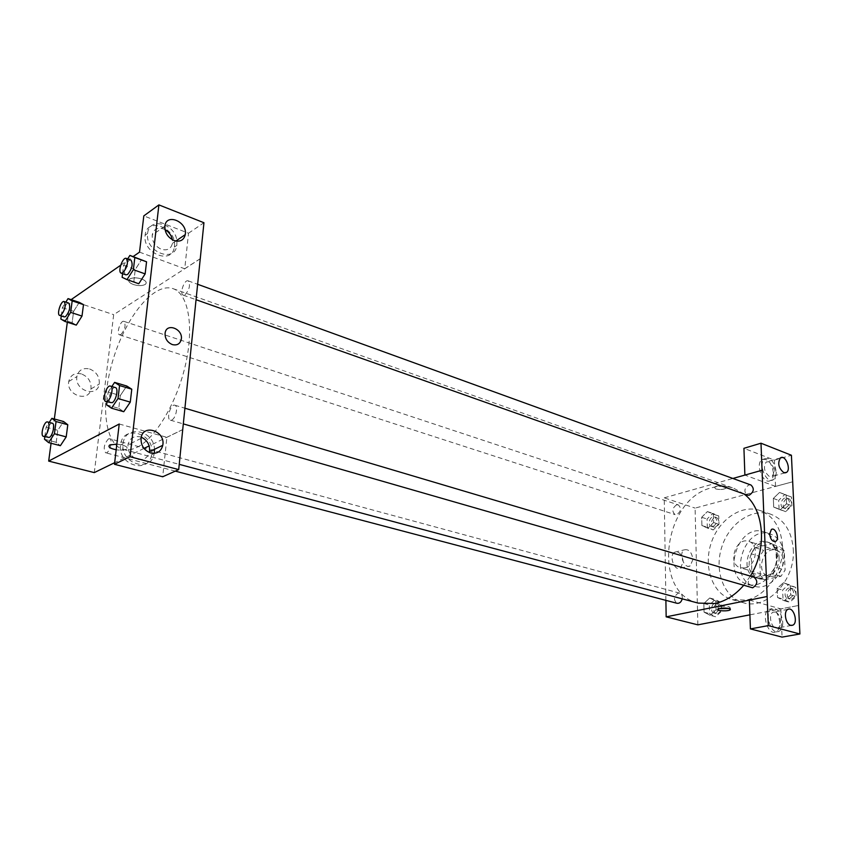 <?xml version="1.0" encoding="UTF-8"?>
<svg xmlns="http://www.w3.org/2000/svg" width="842" height="842" viewBox="0 0 842 842"><rect width="100%" height="100%" fill="white"/><g stroke="black" fill="none" stroke-linecap="round" stroke-linejoin="round"><path stroke-width="0.63" stroke-dasharray="4.21 3.16" d="M744.928 567.94C756.358 566.087 759.463 544.069 748.717 541.395C735.708 536.564 727.046 564.403 740.507 567.813L744.928 567.94M772.788 576.338C784.186 574.591 787.165 552.994 776.419 550.3C763.399 545.479 754.906 572.771 768.367 576.191L772.788 576.338M760.358 575.486L759.61 556.394L763.641 550.352L779.681 546.637L784.249 550.773L785.112 570.139L780.976 576.265L764.81 579.706L760.358 575.486L751.895 572.949L751.19 553.752L759.61 556.394M784.249 550.773L775.85 548.058L776.682 567.529L785.112 570.139M780.976 576.265L772.535 573.697L756.348 577.18L764.81 579.706M772.535 573.697L776.682 567.529M775.85 548.058L771.293 543.911L779.681 546.637M751.19 553.752L755.232 547.668L771.293 543.911M751.895 572.949L756.348 577.18M779.061 557.141C779.987 569.718 768.136 581.948 758.526 578.57C739.96 573.897 751.727 536.07 769.672 542.753C775.324 544.921 778.461 549.721 779.061 557.141M776.945 556.478C776.335 549.037 773.209 544.237 767.557 542.069C749.612 535.386 737.824 573.265 756.4 577.938L762.399 578.138C771.609 575.044 776.461 567.824 776.945 556.478M755.232 547.668L763.641 550.352M783.976 554.889C785.344 573.202 768.104 591.021 754.179 586.19C727.014 579.443 744.212 524.156 770.419 534.017C778.566 537.175 783.081 544.132 783.976 554.889M777.576 552.836C778.924 571.234 761.652 589.158 747.738 584.327C720.563 577.57 737.845 522.04 764.052 531.902C772.188 535.059 776.703 542.048 777.576 552.836M793.28 549.268C795.669 580.306 766.588 610.555 743.276 602.693C723.92 597.441 714.09 571.16 721.647 547.458C728.877 523.65 751.885 507.589 770.798 514.23C784.249 519.598 791.743 531.27 793.28 549.268M782.502 545.742C781.008 527.629 773.524 515.883 760.084 510.526C741.181 503.874 718.131 520.114 710.848 544.09C703.238 567.982 713.006 594.42 732.351 599.683L746.054 600.083C766.188 596.652 784.081 570.36 782.502 545.742M749.369 600.093L780.839 608.882L798.542 605.482L749.906 614.839M697.85 624.848L695.103 508.105L792.711 481.782L775.545 486.381L774.408 460.121L743.928 448.312M783.492 582.632L790.28 585.79L790.691 594.873L784.291 600.735L777.534 597.504L777.155 588.484L783.492 582.632L790.28 585.79L790.691 594.873L784.291 600.735L777.534 597.504L777.155 588.484L783.492 582.632L795.732 587.411L796.153 596.473L789.764 602.304L783.007 599.072L782.618 590.084L788.943 584.264M780.281 509.799L773.693 507.094L773.324 498.453L779.513 492.454L786.133 495.085L786.533 503.79L780.281 509.799L773.693 507.094L773.324 498.453L779.513 492.454L786.133 495.085L786.533 503.79L780.281 509.799L785.649 511.683L779.061 508.978L778.682 500.38L784.86 494.412L791.491 497.043L791.89 505.716L785.649 511.683M707.838 528.218L701.902 525.545L701.691 517.262L707.396 511.589L713.374 514.199L713.606 522.535L707.838 528.218L701.902 525.545L701.691 517.262L707.396 511.589L713.374 514.199L713.606 522.535L707.838 528.218L713.237 529.955L707.301 527.281L707.08 519.03L712.785 513.378L718.752 515.988L718.994 524.303L713.237 529.955M710.153 615.323L704.07 612.176L703.859 603.535L709.69 597.999L715.795 601.083L716.037 609.787L710.153 615.323L704.07 612.176L703.859 603.535L709.69 597.999L715.795 601.083L716.037 609.787L710.153 615.323L715.658 616.765L709.574 613.618L709.343 605.009L715.174 599.493L721.289 602.577L721.541 611.25L715.658 616.765M715.784 488.949C720.426 489.928 724.004 489.57 726.52 487.876C728.477 485.466 715.911 484.929 714.532 487.371L715.784 488.949L714.532 487.371C715.911 484.939 728.477 485.466 726.52 487.876C724.004 489.57 720.426 489.928 715.784 488.949M775.545 486.381L744.886 475.098L762.073 470.246M665.896 600.357L664.243 497.843L695.103 508.105M664.243 497.843L732.898 478.456M773.398 472.615C771.64 462.584 767.862 458.248 762.042 459.606C754.706 463.931 763.599 485.602 770.577 480.424C772.546 479.003 773.493 476.404 773.398 472.615M776.219 471.836C776.313 475.625 775.377 478.224 773.409 479.645C766.441 484.824 757.526 463.121 764.862 458.795C770.672 457.438 774.461 461.784 776.219 471.836M768.904 461.753L766.22 461.974C763.105 467.236 764.21 472.12 769.525 476.625L772.135 476.414C775.303 471.204 774.219 466.31 768.904 461.753M774.408 460.121L791.417 455.248M683.241 561.793C682.136 554.489 679.284 551.289 674.674 552.205C668.401 555.215 674.463 571.823 680.483 568.15L683.241 561.793M692.924 559.498L690.187 565.898C684.178 569.581 678.084 552.857 684.336 549.847C688.935 548.942 691.798 552.152 692.924 559.498M729.151 608.513L730.277 607.935L729.014 606.724C724.246 605.945 720.552 606.198 717.942 607.471L719.11 608.661M779.818 622.512C778.387 612.934 774.819 608.513 769.125 609.271C760.768 612.46 767.778 636.057 775.871 631.942C778.576 630.532 779.892 627.385 779.818 622.512M780.839 608.882L782.06 637.099M782.755 621.964C782.839 626.848 781.523 630.005 778.818 631.426C770.735 635.531 763.715 611.902 772.051 608.703C777.745 607.956 781.313 612.376 782.755 621.964M775.198 612.029L773.145 612.176C768.409 613.881 770.651 627.058 775.861 628.027L777.829 627.9C782.618 626.259 780.418 613.081 775.198 612.029M771.367 529.471L769.62 534.091M682.22 598.841C682.609 595.873 681.767 593.978 679.683 593.147L678.252 593.115C673.663 596.431 673.263 599.83 677.052 603.293M750.959 485.013L748.885 484.96C744.212 488.244 743.654 491.623 747.233 495.107M754.022 577.191L752.274 577.138C747.328 580.538 746.886 584.085 750.98 587.748M676.568 504.863C672.211 508.073 671.716 511.326 675.073 514.62L676.758 514.651C681.115 511.462 681.631 508.21 678.284 504.884L676.568 504.863M744.054 493.98L733.887 488.307C726.751 485.834 719.342 485.666 711.669 487.781C663.296 498.727 651.392 592.736 698.176 603.104M743.465 585.59L750.338 576.096M136.993 447.334C155.612 438.461 177.157 402.244 185.64 364.123C194.239 325.98 188.24 293.732 173.105 288.669C154.307 281.996 126.553 315.771 113.502 358.239C100.145 400.613 103.84 444.166 123.111 449.344C127.31 450.459 131.941 449.786 136.993 447.334M108.407 438.924L109.586 438.745C113.417 439.398 109.271 454.122 105.618 452.785C103.124 448.691 104.05 444.081 108.407 438.924M184.977 294.847C189.545 289.522 190.608 284.859 188.176 280.86C184.356 279.102 179.209 294.1 183.261 295.163L184.977 294.847M171.821 419.958C175.904 418.263 178.43 405.855 174.831 405.212C170.663 403.602 165.99 419.263 170.379 420.158L171.821 419.958M120.964 334.548C125.1 329.527 126.09 325.128 123.921 321.36C120.543 319.886 116.007 334.011 119.596 334.821L120.964 334.548M182.725 429.557L149.16 445.902M143.982 448.418L114.659 462.69M94.293 472.604L113.681 314.666L200.196 258.736M165.095 333.19L165.095 333.19C164.885 338.568 167.295 342.357 172.326 344.578M165.021 229.655L163.527 228.961C157.359 227.203 153.57 229.245 152.191 235.097C152.055 241.559 155.075 246.264 161.243 249.243C167.263 250.905 171 248.937 172.442 243.349L172.378 239.749M176.946 241.201L176.852 245.348C174.789 263.609 144.75 251.726 147.613 233.434C148.908 216.773 174.915 223.267 176.831 240.37M174.42 246.306C177.252 228.087 146.803 216.162 145.119 235.192C142.256 253.453 172.252 265.272 174.326 247.064L174.42 246.306M141.277 437.166C134.204 435.261 129.773 437.829 127.995 444.892C127.784 452.017 130.984 456.817 137.593 459.3C143.498 460.363 147.424 458.111 149.35 452.533M154.402 452.207L154.212 453.459C151.476 473.362 119.953 463.868 123.1 443.681C124.732 424.305 154.223 429.978 154.465 449.302M151.792 453.449C154.896 433.135 122.469 423.905 120.543 444.976C117.385 465.1 148.866 474.551 151.613 454.701L151.792 453.449M119.227 424.01L166.884 437.324L162.706 476.772M166.884 437.324L182.798 429.578M139.519 252.137L184.745 268.787L188.513 233.223L143.803 215.899M188.513 233.223L203.953 222.73M184.745 268.787L200.185 258.81M122.132 277.334L138.751 283.754L133.836 281.449L135.257 269.482L141.572 259.662L146.55 261.82M72.128 322.665L76.285 325.107L72.117 322.675L73.622 311.351L79.285 302.341L83.495 304.657M44.489 439.25L56.203 442.324L60.371 445.692L56.203 442.303L57.803 430.304L63.56 421.516L67.792 424.768M106.597 404.865L118.775 408.359L123.732 411.706L118.785 408.338M106.966 401.855L108.165 392.025L120.29 395.582L118.775 408.359L120.29 395.582L126.742 386.004M120.29 395.582L126.753 386.015L131.773 389.214M67.328 322.223L70.275 300.226L71.138 299.636M120.701 265.209L133.12 256.578M51.067 443.26L54.33 419M81.379 373.911C74.601 372.543 70.381 375.09 68.728 381.531C66.16 395.382 88.999 402.76 90.968 388.909C91.515 381.773 88.326 376.774 81.379 373.911M70.275 300.226L113.681 314.666M89.578 368.954C96.556 371.869 99.777 376.911 99.23 384.11C97.272 398.066 74.317 390.572 76.885 376.616C78.527 370.112 82.758 367.565 89.578 368.954M116.849 444.123L122.269 444.997C126.847 446.418 128.173 447.839 126.247 449.249C124.006 450.249 120.659 450.428 116.185 449.775C120.659 450.428 124.006 450.249 126.247 449.239C128.173 447.839 126.847 446.418 122.269 444.997C116.964 443.776 112.796 443.766 109.755 444.976L109.755 444.976M133.331 284.501C138.372 286.006 142.372 285.964 145.308 284.385C147.192 282.607 146.034 280.818 141.824 279.039C136.73 277.45 132.668 277.46 129.636 279.049C127.7 280.902 128.931 282.723 133.331 284.501C128.931 282.723 127.7 280.902 129.636 279.049C132.668 277.46 136.73 277.46 141.814 279.039C146.034 280.818 147.192 282.607 145.308 284.396C142.372 285.964 138.372 286.006 133.331 284.501M44.826 436.766L46.131 427.168L49.236 422.4M52.309 423.231C48.857 421.937 44.563 437.051 48.215 437.661M56.203 442.324L57.803 430.304L63.56 421.526M46.131 427.168L57.803 430.304M61.266 315.939L62.392 307.667L65.834 302.131M68.728 303.078C65.539 301.668 60.887 316.182 64.287 316.918M60.845 319.044L72.117 322.675L73.622 311.351L79.285 302.352M62.392 307.667L73.622 311.351M108.165 392.025L111.849 386.51M115.375 387.562C111.418 386.004 106.597 402.139 110.776 402.96M122.574 273.65L123.595 265.293L127.668 258.904M130.973 260.104C127.363 258.41 122.101 273.871 125.953 274.85M133.836 281.46L135.257 269.482L141.572 259.673M123.595 265.293L135.257 269.482M715.553 613.102C720.12 609.913 720.51 606.608 716.71 603.177C711.911 601.62 709.227 612.018 714.163 613.071L715.553 613.102M709.69 597.999L715.174 599.493M715.795 601.083L721.289 602.577M716.037 609.787L721.541 611.25M704.07 612.176L709.574 613.618M703.859 603.535L709.343 605.009M717.742 613.681C722.31 610.503 722.699 607.198 718.889 603.767C714.09 602.219 711.416 612.587 716.342 613.639L717.742 613.681M713.142 526.439C717.489 523.356 717.973 520.177 714.595 516.914C710.08 515.167 706.785 525.134 711.458 526.397L713.142 526.439M707.396 511.589L712.785 513.378M713.374 514.199L718.752 515.988M713.606 522.535L718.994 524.303M701.902 525.545L707.301 527.281M701.691 517.262L707.08 519.03M715.29 527.134C719.636 524.061 720.12 520.893 716.742 517.62C712.216 515.872 708.932 525.829 713.606 527.092L715.29 527.134M789.586 598.473C794.511 595.21 794.932 591.768 790.859 588.126C785.618 586.306 782.502 597.115 787.902 598.409L789.586 598.473M790.28 585.79L795.732 587.411M790.691 594.873L796.153 596.473M784.291 600.735L789.764 602.304M777.534 597.504L783.007 599.072M777.155 588.484L782.618 590.084M791.764 599.104C796.69 595.852 797.111 592.4 793.027 588.769C787.786 586.958 784.681 597.736 790.07 599.041L791.764 599.104M785.481 508.021C790.133 504.884 790.68 501.579 787.102 498.127C782.197 496.085 778.376 506.41 783.46 507.947L785.481 508.021M779.513 492.454L784.86 494.412M786.133 495.085L791.491 497.043M786.533 503.79L791.89 505.716M773.693 507.094L779.061 508.978M773.324 498.453L778.682 500.38M787.617 508.778C792.269 505.642 792.806 502.348 789.228 498.896C784.334 496.864 780.513 507.168 785.586 508.705L787.617 508.778M776.419 550.3L748.717 541.395M768.367 576.191L740.507 567.813M756.4 577.938L758.526 578.57M767.557 542.069L769.672 542.753M747.738 584.327L754.179 586.19M764.052 531.902L770.419 534.017M732.351 599.683L743.276 602.693M760.084 510.526L770.798 514.23M770.577 480.424L773.409 479.645M762.042 459.606L764.862 458.795M780.46 457.89L766.22 461.974M784.87 472.888L772.135 476.414M680.483 568.15L690.187 565.898M674.674 552.205L684.336 549.847M730.309 609.05L730.277 607.935M717.984 609.229L717.942 607.471M775.871 631.942L778.818 631.426M769.125 609.271L772.051 608.703M787.975 609.345L773.145 612.176M791.427 625.448L777.829 627.9M123.111 449.344L179.241 464.352M173.105 288.669L733.887 488.307M679.683 593.147L109.586 438.745M175.294 471.131L105.618 452.785M183.261 295.163L196.007 299.689M188.176 280.86L197.586 284.27M170.379 420.158L183.303 423.894M174.831 405.212L184.903 408.212M119.596 334.821L675.073 514.62M123.921 321.36L678.284 504.884M164.885 226.172L152.191 235.097M175.831 241.044L172.442 243.349M174.326 247.064L176.852 245.348M145.119 235.192L147.613 233.434M141.056 438.377L127.995 444.892M151.613 454.701L154.212 453.459M120.543 444.976L123.1 443.681M90.968 388.909L99.23 384.11M68.728 381.531L76.885 376.616M714.163 613.071L716.342 613.639M716.71 603.177L718.889 603.767M711.458 526.397L713.606 527.092M714.595 516.914L716.742 517.62M787.902 598.409L790.07 599.041M790.859 588.126L793.027 588.769M783.46 507.947L785.586 508.705M787.102 498.127L789.228 498.896"/><path stroke-width="1.26" d="M744.886 475.077L743.928 448.312L760.989 443.208L791.417 455.248L798.584 605.493M749.906 614.839L697.85 624.848L666.159 616.849L665.896 600.357M732.898 478.456L762.073 470.246L760.989 443.208M783.818 472.667L786.417 472.467C791.575 469.51 785.302 454.164 780.46 457.89C777.387 463.184 778.503 468.11 783.818 472.667M729.067 608.492L730.33 609.692C728.877 611.534 715.942 611.05 717.984 609.229C720.605 607.956 724.299 607.713 729.067 608.492M798.542 605.482L799.9 633.994L782.06 637.099L750.411 628.911L749.369 600.093L767.136 596.504L666.159 616.849M719.11 608.661L729.151 608.513M790.754 625.332L792.701 625.217C798.584 623.059 793.596 606.324 787.975 609.345C783.249 611.05 785.554 624.343 790.754 625.332M750.411 628.911L768.304 625.627L762.042 470.225M799.9 633.994L768.304 625.627M769.62 534.091L771.367 529.471C775.482 526.713 780.039 539.227 775.692 541.353C772.535 541.932 770.514 539.512 769.62 534.091C770.504 539.512 772.535 541.932 775.692 541.353C780.039 539.227 775.482 526.713 771.356 529.471M175.294 471.131L677.052 603.293C679.557 603.567 681.283 602.083 682.22 598.841M196.007 299.689L747.233 495.107L749.264 495.17C753.948 491.907 754.516 488.518 750.959 485.013L197.586 284.27M183.303 423.894L752.674 587.811C757.632 584.422 758.084 580.885 754.022 577.191L184.903 408.212M179.241 464.352L698.176 603.104L714.879 603.503C725.404 601.262 734.94 595.283 743.465 585.59M750.338 576.096C767.672 548.721 764.168 508.852 744.054 493.98M182.725 429.557L203.953 222.73L158.896 204.901L130.057 456.722L178.704 469.594L182.725 429.557M149.16 445.902L143.982 448.418M114.659 462.69L94.293 472.604L48.678 461.1L51.067 443.26M172.326 344.578C167.295 342.357 164.885 338.558 165.095 333.19C166.327 322.254 183.503 329.012 181.251 339.442C180.03 343.957 177.062 345.673 172.326 344.578C177.062 345.673 180.03 343.968 181.251 339.442C183.503 329.012 166.327 322.254 165.095 333.19M174.031 240.517C167.811 237.486 164.758 232.708 164.885 226.172C166.116 212.637 187.798 221.814 185.261 234.623C183.83 240.275 180.083 242.233 174.031 240.517M150.75 453.007C144.098 450.47 140.856 445.597 141.056 438.377C142.551 423.252 165.842 430.915 162.759 445.313C161.106 451.533 157.107 454.101 150.75 453.007M172.378 239.749C171.431 235.36 168.979 231.992 165.021 229.655M176.831 240.37L176.946 241.201M149.35 452.533L149.539 451.67C150.108 445.018 147.35 440.187 141.277 437.166M154.465 449.302L154.402 452.207M178.704 469.594L162.706 476.772L114.47 464.289L119.227 424.01L48.678 461.1M114.47 464.289L130.057 456.722M158.896 204.901L143.803 215.899L139.519 252.137L133.12 256.578M134.825 257.526L146.55 261.799L145.15 273.903L138.751 283.765L145.15 273.903L146.55 261.799L129.9 255.41L134.825 257.526L133.373 269.682L126.984 279.618L122.132 277.334L122.574 273.65M72.191 300.878L83.495 304.636L82 316.076L76.285 325.117L82 316.076L83.495 304.636L79.285 302.352L68.034 298.605L72.191 300.878L70.654 312.361L64.95 321.465L60.845 319.044L61.266 315.939M56.056 421.547L67.792 424.747L66.202 436.893L60.371 445.702L66.202 436.893L67.792 424.747L63.56 421.526L51.878 418.337L56.056 421.547L54.414 433.756L48.604 442.618L44.489 439.25L44.826 436.766M111.849 386.51L114.607 382.384L126.753 386.015L131.773 389.204L130.278 402.118L123.742 411.717M71.138 299.636L120.701 265.209M54.33 419L67.328 322.223M109.755 444.976C107.671 446.797 109.807 448.397 116.185 449.765C109.807 448.407 107.671 446.807 109.755 444.976L116.849 444.123M49.236 422.4L51.878 418.337M43.479 436.409L49.299 437.461C52.793 435.872 55.372 423.642 52.309 423.231L47.594 421.958C44.152 420.663 39.848 435.809 43.479 436.409L44.563 436.209C48.047 434.609 50.636 422.358 47.594 421.958M54.414 433.756L66.202 436.893M48.604 442.618L60.371 445.692M65.834 302.131L68.034 298.605M59.729 315.445L64.287 316.918L65.602 316.613C69.665 311.382 70.707 306.877 68.728 303.078L64.181 301.573C61.013 300.173 56.351 314.708 59.729 315.445L61.045 315.129C65.097 309.888 66.139 305.372 64.181 301.573M70.654 312.361L82 316.076M64.95 321.465L76.285 325.107M114.607 382.384L119.564 385.552L118.017 398.54L111.491 408.202L106.597 404.865L106.966 401.855M105.85 401.539L112.154 402.718C116.101 400.897 118.806 388.141 115.375 387.562L110.46 386.099C106.524 384.541 101.693 400.718 105.85 401.539L107.229 401.297C111.165 399.455 113.88 386.678 110.46 386.099M119.564 385.552L131.773 389.204L130.278 402.118L123.732 411.706L111.491 408.202M118.017 398.54L130.278 402.118M127.668 258.904L129.9 255.41M121.227 273.176L125.953 274.85L127.605 274.471C132.089 268.924 133.215 264.135 130.973 260.104L126.258 258.389C122.658 256.705 117.385 272.198 121.227 273.176L122.869 272.787C127.352 267.219 128.479 262.42 126.258 258.389M133.373 269.682L145.15 273.903M126.984 279.618L138.751 283.754M786.417 472.467L784.87 472.888M730.33 609.692L730.309 609.05M792.701 625.217L791.427 625.448M185.261 234.623L175.831 241.044M162.759 445.313L149.539 451.67"/></g></svg>
